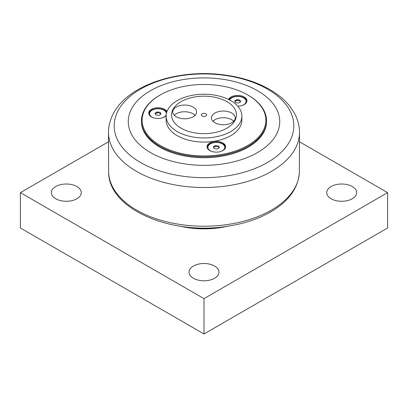 <?xml version="1.0" encoding="UTF-8"?>
<svg xmlns="http://www.w3.org/2000/svg" width="408" height="408" viewBox="0 0 408 408"><rect width="100%" height="100%" fill="white"/><g stroke="black" fill="none" stroke-linecap="round" stroke-linejoin="round"><path stroke-width="0.61" d="M236.854 99.603L239.868 100.067L240.679 101.811L238.466 103.086L235.452 102.617L234.641 100.878L236.854 99.603L236.854 100.45L234.952 101.546M239.868 100.067L239.868 100.914L236.854 100.45M240.368 101.99L239.868 100.914M229.566 99.965A8.441 4.871 180 0 1 231.693 97.9A8.441 4.871 180 0 1 240.888 96.839A8.441 4.871 180 0 1 246.101 101.342L246.101 102.189A8.441 4.871 180 0 1 245.881 103.295M246.101 101.342A8.441 4.871 180 0 1 243.627 104.79A8.441 4.871 180 0 1 241.801 105.585M246.08 101.041A8.655 4.998 180 0 1 246.238 102.857M215.511 145.579L218.53 146.049L219.336 147.788L217.127 149.063L214.113 148.599L213.302 146.855L215.511 145.579L215.511 146.426L213.614 147.523M218.53 146.049L218.53 146.895L215.511 146.426M219.025 147.966L218.53 146.895M208.1 149.272A8.441 4.871 180 0 1 207.881 148.17L207.881 147.324A8.441 4.871 180 0 1 210.355 143.876A8.441 4.871 180 0 1 219.55 142.82A8.441 4.871 180 0 1 224.757 147.324A8.441 4.871 180 0 1 222.289 150.766A8.441 4.871 180 0 1 220.463 151.567M224.757 147.324L224.757 148.17A8.441 4.871 180 0 1 224.538 149.272M212.175 151.567A8.441 4.871 180 0 1 207.881 147.324M207.743 148.838A8.655 4.998 180 0 1 207.896 147.018M224.742 147.018A8.655 4.998 180 0 1 224.9 148.838M157.213 111.919L160.227 112.389L161.038 114.128L158.829 115.403L155.81 114.939L155.004 113.194L157.213 111.919L157.213 112.771L155.315 113.863M160.227 112.389L160.227 113.235L157.213 112.771M160.726 114.306L160.227 113.235M149.802 115.617A8.441 4.871 180 0 1 149.583 114.51L149.583 113.664A8.441 4.871 180 0 1 152.051 110.216A8.441 4.871 180 0 1 160.981 109.099A8.441 4.871 180 0 1 166.439 113.327M166.194 114.872A8.441 4.871 180 0 1 163.985 117.106A8.441 4.871 180 0 1 162.165 117.907M153.877 117.907A8.441 4.871 180 0 1 149.583 113.664M149.44 115.178A8.655 4.998 180 0 1 149.598 113.358M195.049 115.275A11.898 6.87 0 0 0 187.746 111.996A11.898 6.87 0 0 0 174.282 115.275M187.746 105.284A11.898 6.87 180 0 1 196.569 111.919A11.898 6.87 180 0 1 181.585 118.555A11.898 6.87 180 0 1 172.768 111.919A11.898 6.87 180 0 1 187.746 105.284M233.718 121.258A11.898 6.87 0 0 0 226.415 117.978A11.898 6.87 0 0 0 212.951 121.258M226.415 111.267A11.898 6.87 180 0 1 235.232 117.902A11.898 6.87 180 0 1 220.254 124.537A11.898 6.87 180 0 1 211.431 117.902A11.898 6.87 180 0 1 226.415 111.267M240.577 121.752A37.867 21.864 0 0 0 241.868 116.091A37.867 21.864 0 0 0 208.942 94.421A37.867 21.864 0 0 0 167.423 110.435A37.867 21.864 0 0 0 166.132 116.091A37.867 21.864 0 0 0 199.058 137.766A37.867 21.864 0 0 0 240.577 121.752M241.868 116.091L241.868 120.212A37.867 21.864 180 0 1 204 142.071A37.867 21.864 180 0 1 166.132 120.212L166.132 116.091M201.389 114.505A2.703 1.561 0 0 0 201.297 114.908A2.703 1.561 0 0 0 203.648 116.459A2.703 1.561 0 0 0 206.611 115.316A2.703 1.561 0 0 0 206.703 114.908A2.703 1.561 0 0 0 204.352 113.363A2.703 1.561 0 0 0 201.389 114.505M235.35 119.758A32.456 18.737 180 0 1 181.05 128.158A32.456 18.737 180 0 1 195.6 96.808A32.456 18.737 180 0 1 235.35 119.758M223.599 79.392A75.73 43.722 0 0 0 130.851 110.308A75.73 43.722 0 0 0 184.401 163.858A75.73 43.722 0 0 0 277.149 132.942A75.73 43.722 0 0 0 223.599 79.392M160.242 94.947L159.783 95.212A62.531 36.103 0 0 0 141.469 120.743L141.469 121.625A62.531 36.103 0 0 0 204 157.728A62.531 36.103 0 0 0 266.531 121.625L266.531 120.743A62.531 36.103 0 0 0 248.217 95.212L247.758 94.947A61.883 35.725 180 0 1 257.591 138.072A61.883 35.725 180 0 1 187.986 154.719A61.883 35.725 180 0 1 160.242 94.947A61.883 35.725 180 0 1 247.758 94.947M228.628 99.486A9.302 5.37 180 0 1 228.674 99.389A9.302 5.37 180 0 1 238.874 95.452A9.302 5.37 180 0 1 246.962 100.776A9.302 5.37 180 0 1 237.721 106.146M229.01 99.679A9.302 5.37 180 0 1 239.027 96.349A9.302 5.37 180 0 1 246.932 101.22M166.138 115.719A9.302 5.37 180 0 1 155.672 118.294A9.302 5.37 180 0 1 148.716 113.098A9.302 5.37 180 0 1 149.032 111.705A9.302 5.37 180 0 1 157.911 107.727A9.302 5.37 180 0 1 166.949 111.588M148.747 113.541A9.302 5.37 180 0 1 149.032 112.593A9.302 5.37 180 0 1 157.61 108.615A9.302 5.37 180 0 1 166.76 112.139M207.335 145.365A9.302 5.37 180 0 1 217.535 141.433A9.302 5.37 180 0 1 225.624 146.758A9.302 5.37 180 0 1 216.322 152.128A9.302 5.37 180 0 1 207.014 146.758A9.302 5.37 180 0 1 207.335 145.365M207.05 147.196A9.302 5.37 180 0 1 207.335 146.248A9.302 5.37 180 0 1 217.153 142.29A9.302 5.37 180 0 1 225.593 147.196M141.469 120.743A62.531 36.103 0 0 0 187.818 155.611A62.531 36.103 0 0 0 266.531 120.743M224.334 226.695A63.832 36.853 180 0 1 183.666 226.695M227.292 226.287A62.75 36.225 180 0 1 180.708 226.287M299.62 141.851L387.6 192.647L204 298.646L20.4 192.647L108.38 141.851M331.118 198.757A14.969 8.639 180 0 1 326.731 192.647A14.969 8.639 180 0 1 335.973 184.661A14.969 8.639 180 0 1 352.283 186.532A14.969 8.639 180 0 1 356.668 192.647A14.969 8.639 180 0 1 347.427 200.629A14.969 8.639 180 0 1 331.118 198.757M193.417 278.256A14.969 8.639 180 0 1 189.031 272.146A14.969 8.639 180 0 1 198.273 264.16A14.969 8.639 180 0 1 214.583 266.036A14.969 8.639 180 0 1 218.969 272.146A14.969 8.639 180 0 1 209.727 280.128A14.969 8.639 180 0 1 193.417 278.256M55.718 198.757A14.969 8.639 180 0 1 51.332 192.647A14.969 8.639 180 0 1 60.573 184.661A14.969 8.639 180 0 1 76.883 186.532A14.969 8.639 180 0 1 81.269 192.647A14.969 8.639 180 0 1 72.027 200.629A14.969 8.639 180 0 1 55.718 198.757M20.4 192.647L20.4 227.98L204 333.979L387.6 227.98L387.6 192.647M204 333.979L204 298.646M227.246 75.72A89.821 51.857 180 0 1 290.761 139.23A89.821 51.857 180 0 1 180.754 175.899A89.821 51.857 180 0 1 117.239 112.389A89.821 51.857 180 0 1 227.246 75.72M108.487 131.866A95.513 55.146 0 0 0 204 187.507A95.513 55.146 0 0 0 299.513 131.866C299.38 125.424 297.712 119.258 294.515 113.363L290.027 106.539C285.212 100.429 279.011 95.074 271.412 90.479C258.728 82.895 243.8 77.831 226.619 75.281C179.204 67.942 125.904 84.997 112.251 115.826C109.849 120.992 108.594 126.337 108.487 131.866L108.635 171.88A95.375 55.065 180 0 0 204 226.221A95.375 55.065 180 0 0 299.365 171.88L299.513 131.866M299.365 171.88C298.539 186.966 289.935 199.736 273.554 210.191C260.829 218.127 245.565 223.467 227.751 226.216C171.37 235.753 108.125 209.044 108.635 171.88"/></g></svg>
